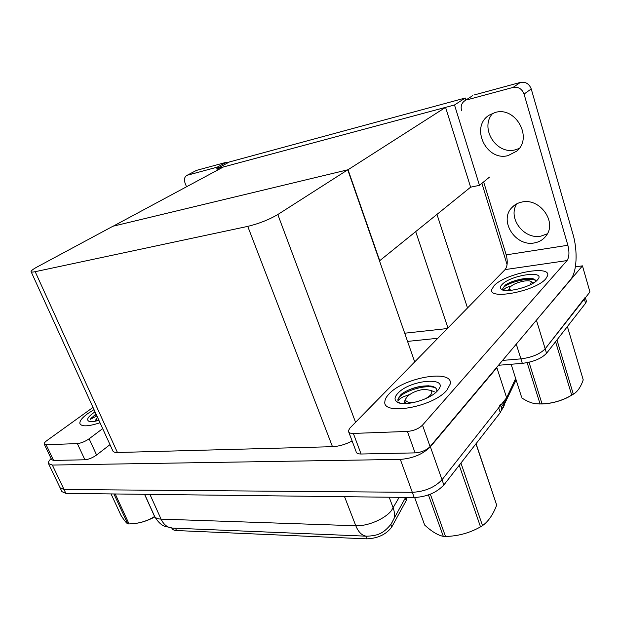 <?xml version="1.0" encoding="UTF-8"?>
<svg xmlns="http://www.w3.org/2000/svg" width="621" height="621" viewBox="0 0 621 621"><rect width="100%" height="100%" fill="white"/><g stroke="black" fill="none" stroke-linecap="round" stroke-linejoin="round"><path stroke-width="0.93" d="M481.896 183.358L507.078 264.585M575.38 266.851L582.451 265.858L589.95 291.971L545.176 348.8C539.991 354.094 531.902 357.455 520.918 358.876L502.583 360.405L520.918 358.876C531.902 357.455 539.991 354.094 545.176 348.8L585.254 297.304M582.451 265.858L534.619 322.315M437.844 338.274L407.555 341.395M404.706 333.213L447.368 328.54M216.807 168.733L454.502 104.972L465.284 98.009L229.498 161.941L216.807 168.733L217.373 170.201M465.284 98.009L465.905 100.043M379.501 260.882L470.617 187.177L479.482 185.337L489.558 177.063M454.502 104.972L479.482 185.337M379.773 260.836L348.039 169.735L113.138 226.199L223.397 166.971L445.575 107.363L470.617 187.177M348.039 169.735L445.575 107.363M496.458 367.686L496.885 367.648L506.62 397.75L442.02 479.754C434.739 487.415 424.842 491.599 412.313 492.321L64.025 489.511L60.097 487.803L64.025 489.511L412.313 492.321C424.842 491.599 434.739 487.415 442.02 479.754L498.694 407.811L500.316 404.411M496.885 367.648L430.376 446.778C422.909 454.215 412.895 458.414 400.32 459.393L52.343 465.059L48.477 463.538C48.104 462.296 48.989 460.635 51.124 458.554M347.76 169.805L112.952 226.238L37.345 266.851C33.239 269.072 31.143 270.647 31.05 271.563C31.128 272.208 32.509 272.246 35.195 271.688L247.756 226.386C258.988 223.645 269.009 219.687 277.804 214.532L347.76 169.805L414.704 361.903M31.166 271.819L112.711 450.605C113.107 451.917 114.683 452.554 117.439 452.507L332.476 446.685C338.818 446.383 345.369 444.496 352.13 441.019M407.065 497.437L406.212 500.58L391.766 526.996C386.309 534.363 378.026 538.322 366.926 538.865L176.519 530.544C173.88 530.396 172.312 529.566 171.831 528.06M502.668 408.502L501.784 409.705M585.913 299.57L586.465 301.48L585.572 303.242L546.55 353.287C541.38 358.604 533.307 361.958 522.323 363.355L498.492 365.264M500.86 406.08L501.877 409.208L500.27 412.623L443.86 484.97C436.61 492.663 426.728 496.847 414.207 497.522L65.88 493.385L61.937 491.653L60.26 488.145M94.012 409.612L87.724 413.617C82.057 417.778 79.449 421.1 79.907 423.592C81.584 426.844 88.283 426.565 100.004 422.754C88.283 426.565 81.584 426.844 79.907 423.592C79.449 421.1 82.057 417.778 87.724 413.617L94.012 409.612M77.353 443.588C81.149 443.177 85.069 441.578 89.114 438.799L96.597 454.999C92.607 457.824 88.702 459.416 84.906 459.781L77.353 443.588L46.109 444.737L53.592 460.433L51.667 459.687L44.277 444.201M84.906 459.781L53.592 460.433M96.597 454.999L109.995 444.644M195.731 170.767L187.014 175.339C184.476 176.768 183.839 179.391 185.097 183.211L186.517 186.774M219.632 167.228L217.148 167.181L226.355 162.275L196.764 170.309M226.355 162.275L228.831 162.306M217.148 167.181L187.464 175.184M93.01 407.415L46.979 440.522C44.937 442.028 44.013 443.2 44.2 444.046L46.109 444.737M102.682 428.622L89.114 438.799M519.172 148.473L515.197 149.84C496.125 155.134 479.21 127.569 492.872 113.216M508.056 155.615C486.235 161.631 469.833 126.863 489.224 115.118L495.123 112.494C515.601 106.036 533.26 137.854 516.757 151.113L508.056 155.615M547.357 233.806L540.844 236.151C523.713 239.745 507.318 217.622 516.882 203.766M534.231 242.951C515.562 246.84 498.865 220.96 511.673 207.794C514.367 204.783 517.798 202.865 521.966 202.035C539.571 197.719 557.021 221.534 546.426 235.351C543.491 239.512 539.432 242.043 534.231 242.951M446.91 390.143L450.256 384.003C453.509 368.789 403.743 377.389 389.064 393.924C386.495 396.578 385.113 399.047 384.904 401.337C381.573 416.031 433.116 407.221 446.91 390.143C433.116 407.221 381.573 416.031 384.904 401.337C385.113 399.047 386.495 396.578 389.064 393.924C403.743 377.389 453.509 368.789 450.256 384.003L446.91 390.143M545.851 278.713L547.629 275.662C551.091 264.515 504.609 273.613 494.052 285.738L491.793 289.448C487.974 300.37 535.915 291.187 545.851 278.713C535.915 291.187 487.974 300.37 491.793 289.448L494.052 285.738C504.609 273.613 551.091 264.515 547.629 275.662L545.851 278.713M529.302 279.31L533.641 278.976L536.008 281.22M427.007 386.782L432.185 386.316M407.392 431.432C413.702 430.842 418.74 428.738 422.505 425.121L430.081 446.592C426.379 450.287 421.38 452.383 415.084 452.888L407.392 431.432L353.341 433.427L361.088 454.013C357.805 454.005 356.112 453.113 356.027 451.343L348.831 432.278M415.084 452.888L361.088 454.013M430.081 446.592L570.458 279.714C576.901 272.425 577.949 251.024 572.911 234.024L531.242 88.95L524.054 94.066L567.866 245.264C569.527 252.072 569.247 257.179 567.02 260.579L422.505 425.121M471.976 96.1L465.059 100.586C461.651 102.845 460.479 106.152 461.543 110.507M524.054 94.066C521.974 88.811 518.31 86.591 513.07 87.421L520.39 82.414L474.436 94.897M520.39 82.414C525.583 81.584 529.193 83.757 531.242 88.95M513.07 87.421L466.705 99.919M483.635 181.93L506.2 254.866L567.866 245.264M567.02 260.579L505.067 269.607L349.887 428.102L348.319 430.943C348.381 432.643 350.058 433.474 353.341 433.427M505.067 269.607C507.504 266.3 507.885 261.387 506.2 254.866M96.527 416.109L90.185 419.416L95.952 413.865M98.894 420.316C94.12 421.675 90.759 421.97 88.803 421.209C86.428 419.812 87.809 417.165 92.964 413.275L95.044 411.863M96.278 414.58C93.173 416.38 91.147 417.995 90.185 419.416M511.401 285.87L506.294 287.562L503.227 289.953L502.785 288.354L505.284 285.062C511.479 280.63 527.555 276.687 533.618 278.969M501.939 284.666C510.361 274.979 547.078 269.724 537.483 279.846L537.382 279.955C531.39 287.174 504.19 293.78 500.953 288.928C499.975 287.818 500.301 286.397 501.939 284.666M508.49 289.883L508.094 290.55M535.426 280.032C526.872 276.834 503.406 284.247 502.894 288.695L502.855 289.355M531.995 278.573C521.803 278.433 512.899 280.591 505.284 285.062M409.767 394.444L402.874 396.982C400.079 398.496 398.465 399.862 398.045 401.057L397.882 399.637L400.359 395.173L402.548 393.264C411.707 387.651 421.201 385.253 431.028 386.068C435.197 386.829 437.145 388.622 436.858 391.447M397.813 393.349C410.139 379.384 451.125 376.202 437.51 390.756L437.3 390.982C429.429 400.157 402.625 407.159 396.679 401.717C394.18 399.652 394.552 396.866 397.813 393.349M404.76 400.762L404.108 402.594M435.422 387.799C424.43 383.398 398.286 393.264 397.96 399.87L398.045 401.057M428.661 385.788C418.865 386.037 410.155 388.536 402.532 393.287L401.966 393.675M154.87 516.913C148.116 520.452 141.743 522.61 135.751 523.394L134.532 523.542C141.899 522.641 148.574 520.289 154.575 516.478L144.553 494.324M115.227 493.974L129.067 523.953L134.532 523.534M129.067 523.953L127.771 523.899L113.93 493.959M97.567 420.681L96.022 419.548L97.474 417.188M95.44 421.17L96.123 419.004M95.424 420.766L95.261 421.17M111.058 493.92L121.002 515.407C124.208 520.359 126.467 523.185 127.771 523.899M572.578 394.645L567.757 397.432C559.925 401.228 551.735 403.402 543.173 403.953L538.881 403.976M556.959 339.935L573.33 394.195C577.46 391.804 580.759 387.023 583.228 379.866L567.384 326.561M573.33 394.195L571.724 395.135L555.578 341.713M529.022 362.268L542.017 403.836C551.464 403.534 560.414 401.158 568.867 396.71L571.724 395.135M542.017 403.836L540.076 403.937L527.159 362.68M511.797 290.263C509.243 289.813 508.677 288.726 510.105 287.018C513.249 284.139 518.116 282.128 524.706 280.987C528.192 280.545 530.435 280.808 531.436 281.763L530.427 284.674M508.599 290.535L509.375 288.206M511.13 364.255L521.593 397.161M521.865 397.96C526.608 401.104 531.118 403.029 535.387 403.743L540.076 403.937M476.066 443.666L496.691 505.114L475.965 443.79M460.937 463.064L482.517 525.622C488.354 521.454 493.082 514.623 496.691 505.114M482.517 525.622L480.514 526.856L459.222 465.261M430.345 494.2L445.498 536.459C458.065 536.171 469.74 532.973 480.514 526.856M445.498 536.459L443.324 536.373L428.436 494.921M415.022 402.261L412.53 402.54C406.025 402.54 404.186 400.623 407.027 396.772C411.35 392.674 417.258 390.182 424.748 389.297L430.951 390.438C432.984 392.612 431.215 395.352 425.618 398.651M431.021 390.493L434.459 391.851L430.951 390.438M404.915 402.284L405.8 403.332L404.721 401.057L405.684 398.814M414.649 497.522L424.679 525.079C431.688 531.529 437.906 535.294 443.324 536.373M436.99 214.439L467.512 307.969M536.513 320.506L546.55 353.287M516.276 344.127L522.323 363.355M415.728 231.68L447.935 327.958M52.343 465.059L65.88 493.385M400.32 459.393L414.207 497.522M430.376 446.778L443.86 484.97M35.195 271.688L117.439 452.507M247.756 226.386L332.476 446.685M277.804 214.532L355.554 422.311M406.212 500.58L405.28 498.058M391.766 526.996L390.896 524.667M366.926 538.865L365.885 536.164M176.519 530.544L175.479 528.223M503.375 407.368L504.221 405.412L504.035 403.301L515.663 378.492M501.17 407.034L504.035 403.301L503.515 401.694M585.572 303.242L584.361 299.058M390.958 524.396L394.024 518.519L391.463 523.643C382.916 534.378 376.846 535.675 366.856 536.202C362.222 535.876 358.534 532.391 355.794 525.754C367.508 526.36 384.818 519.009 391.346 510.687L399.171 497.343M405.637 497.421L394.024 518.519C394.824 515.197 394.552 511.688 393.209 507.994L389.196 497.227M144.646 494.324L154.295 515.663C154.971 517.79 157.222 518.946 161.056 519.125C163.789 524.784 167.623 527.78 172.56 528.098L164.518 526.212C161.002 524.869 157.742 521.663 154.722 516.602M149.917 494.386L161.056 519.125L355.794 525.754L344.554 496.691M500.27 412.623L498.694 407.811M529.053 278.324L518.465 280.785M48.632 463.864L60.097 487.803M516.121 379.928L501.799 409.635M586.465 301.48L585.386 297.762M366.856 536.202L172.56 528.098M501.877 409.208L500.619 405.358M80.194 424.205L79.907 423.592M196.314 170.464L187.014 175.339M511.673 207.794L514.405 205.295M472.798 95.564L465.059 100.586M89.665 421.473L88.803 421.209M503.833 290.248L500.953 288.928M400.661 403.262L396.679 401.717M567.757 397.432L568.867 396.71M531.436 281.763L533.734 282.834"/></g></svg>
